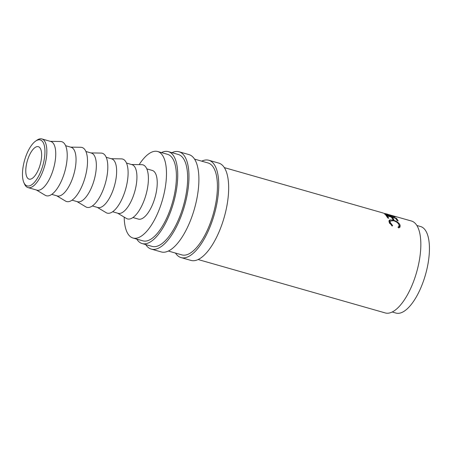 <?xml version="1.0" encoding="UTF-8"?>
<svg xmlns="http://www.w3.org/2000/svg" width="452" height="452" viewBox="0 0 452 452"><rect width="100%" height="100%" fill="white"/><g stroke="black" fill="none" stroke-linecap="round" stroke-linejoin="round"><path stroke-width="0.68" d="M41.471 169.72A23.894 9.498 -74.1 0 0 44.471 146.267A23.894 9.498 -74.1 0 0 35.663 141.075A23.894 9.498 -74.1 0 0 25.945 156.109A23.894 9.498 -74.1 0 0 23.843 182.495A23.894 9.498 -74.1 0 0 41.471 169.72M35.663 141.075L37.019 140.143A25.301 10.057 105.9 0 1 41.895 138.939A25.301 10.057 105.9 0 1 43.172 170.472A25.301 10.057 105.9 0 1 28.007 187.597A25.301 10.057 105.9 0 1 24.504 184.004L23.843 182.495M201.711 161.155A50.601 20.114 105.9 0 1 208.841 160.268A50.601 20.114 105.9 0 1 211.395 223.344A50.601 20.114 105.9 0 1 181.066 257.589A50.601 20.114 105.9 0 1 175.483 253.069M208.841 160.268L218.762 163.099A50.601 20.114 105.9 0 1 221.316 226.175A50.601 20.114 105.9 0 1 190.987 260.42L181.066 257.589M171.941 152.663A50.601 20.114 105.9 0 1 179.071 151.776A50.601 20.114 105.9 0 1 181.625 214.847A50.601 20.114 105.9 0 1 151.296 249.092A50.601 20.114 105.9 0 1 145.713 244.577M179.071 151.776L188.992 154.607A50.601 20.114 105.9 0 1 191.546 217.678A50.601 20.114 105.9 0 1 161.223 251.922L151.296 249.092M41.895 138.939L50.799 141.482A25.301 10.057 105.9 0 1 52.076 173.014A25.301 10.057 105.9 0 1 36.917 190.139L28.007 187.597M50.285 141.335L60.54 141.499A28.114 11.176 105.9 0 1 63.139 176.715A28.114 11.176 105.9 0 1 45.194 195.264L36.403 189.993M65.63 145.713L71.1 147.273A25.301 10.057 105.9 0 1 72.376 178.811A25.301 10.057 105.9 0 1 57.212 195.931L51.748 194.371M70.585 147.126L80.835 147.29A28.114 11.176 105.9 0 1 83.434 182.506A28.114 11.176 105.9 0 1 65.495 201.055L56.698 195.784M85.931 151.505L91.394 153.064A25.301 10.057 105.9 0 1 92.671 184.602A25.301 10.057 105.9 0 1 77.507 201.722L72.043 200.163M90.88 152.917L101.129 153.081A28.114 11.176 105.9 0 1 103.734 188.298A28.114 11.176 105.9 0 1 85.79 206.846L76.993 201.575M106.226 157.296L111.689 158.855A25.301 10.057 105.9 0 1 112.966 190.394A25.301 10.057 105.9 0 1 97.801 207.513L92.338 205.954M111.175 158.708L121.43 158.878A28.114 11.176 105.9 0 1 124.029 194.089A28.114 11.176 105.9 0 1 106.084 212.638L97.287 207.372M126.52 163.087L131.984 164.647A25.301 10.057 105.9 0 1 133.261 196.185A25.301 10.057 105.9 0 1 118.102 213.31L112.633 211.751M131.47 164.5L141.725 164.669A28.114 11.176 105.9 0 1 144.324 199.88A28.114 11.176 105.9 0 1 126.385 218.429L117.588 213.163M146.815 168.878L152.284 170.438A25.301 10.057 105.9 0 1 153.561 201.976A25.301 10.057 105.9 0 1 138.397 219.101L132.933 217.542M139.165 164.624A44.98 17.877 105.9 0 1 157.68 151.516A44.98 17.877 105.9 0 1 159.952 207.581A44.98 17.877 105.9 0 1 132.995 238.023A44.98 17.877 105.9 0 1 124.187 217.113M157.68 151.516L167.607 154.347A44.98 17.877 105.9 0 1 169.879 210.412A44.98 17.877 105.9 0 1 142.917 240.854L132.995 238.023M416.88 225.486L420.631 226.554A44.98 17.877 105.9 0 1 422.902 282.619A44.98 17.877 105.9 0 1 395.946 313.061L392.195 311.993M39.188 167.72A16.865 6.707 105.9 0 1 29.081 179.133A16.865 6.707 105.9 0 1 28.227 158.11A16.865 6.707 105.9 0 1 38.341 146.691A16.865 6.707 105.9 0 1 39.188 167.72M161.432 152.59A47.793 18.995 105.9 0 1 168.376 151.646A47.793 18.995 105.9 0 1 170.788 211.214A47.793 18.995 105.9 0 1 142.148 243.56A47.793 18.995 105.9 0 1 136.747 239.091M168.376 151.646L178.297 154.477A47.793 18.995 105.9 0 1 180.71 214.045A47.793 18.995 105.9 0 1 152.07 246.391L142.148 243.56M194.58 159.121L208.067 162.974A47.793 18.995 105.9 0 1 210.479 222.542A47.793 18.995 105.9 0 1 181.84 254.883L168.347 251.035M224.345 167.619L382.725 212.892A47.793 18.995 105.9 0 1 382.816 212.932L391.878 215.994L384.697 214.141A47.793 18.995 105.9 0 1 385.047 214.446L395.031 217A47.793 18.995 105.9 0 0 394.98 216.96L384.652 213.451L411.478 221.022A47.793 18.995 105.9 0 1 413.896 280.59A47.793 18.995 105.9 0 1 385.251 312.937L198.117 259.533M386.466 213.881L387.5 214.186M396.308 218.226A47.793 18.995 105.9 0 1 398.167 220.943L397.088 220.632A47.793 18.995 105.9 0 0 395.551 218.293L392.319 217.372A47.793 18.995 105.9 0 1 393.856 219.712L392.782 219.406A47.793 18.995 105.9 0 0 391.246 217.062L387.206 215.909A47.793 18.995 105.9 0 1 388.743 218.254L387.663 217.943A47.793 18.995 105.9 0 0 385.81 215.225L396.308 218.226L396.031 218.921M398.754 227.949L397.997 227.141L398.946 226.418L399.054 224.904C398.24 223.017 396.398 221.616 393.522 220.706L390.183 221.068L390.183 222.412L392.613 225.604L392.116 226.051L389.104 222.113L389.087 220.508L389.952 219.887L393.347 220.192C396.879 221.277 399.144 222.96 400.144 225.254L400.003 227.062L398.754 227.949M398.302 227.463L398.946 226.418M390.183 221.068L389.46 223M390.183 222.412L389.567 223.48M388.94 221.197L390.268 220.932M389.952 219.887L389.37 221.034M393.347 220.192L393.144 220.61M399.161 225.48L399.613 227.509M400.144 225.254L399.534 226.322M392.319 217.372L392.014 218.118M387.206 215.909L386.901 216.655"/></g></svg>
